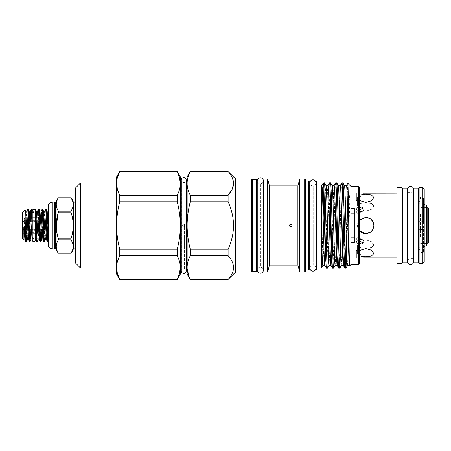 <?xml version="1.0" encoding="UTF-8"?>
<svg xmlns="http://www.w3.org/2000/svg" width="451" height="451" viewBox="0 0 451 451"><rect width="100%" height="100%" fill="white"/><g stroke="black" fill="none" stroke-linecap="round" stroke-linejoin="round"><path stroke-width="0.34" stroke-dasharray="2.25 1.69" d="M35.308 238.066L35.308 240.09A1.533 1.533 0 0 0 33.774 238.562A1.533 1.533 0 0 0 32.246 240.09L32.246 238.066A1.533 1.319 0 0 1 35.308 238.066A1.533 1.319 0 0 1 32.246 238.066M33.774 214.248A1.533 1.319 0 0 0 33.774 211.615A1.533 1.319 0 0 0 33.774 214.248M35.308 212.934L35.308 210.91A1.533 1.533 0 0 1 33.774 212.438A1.533 1.533 0 0 1 32.246 210.91L32.246 212.934M32.072 239.109L32.072 210.735L32.106 239.932M32.246 239.52A1.703 1.703 0 0 1 35.308 239.52M32.246 211.48A1.703 1.703 0 0 0 35.308 211.48M418.133 229.277L420.8 229.548L420.8 252.543L420.8 198.457C420.558 197.329 419.87 196.737 418.742 196.675L418.742 213.932A1.703 0.682 180 0 1 420.411 214.614A1.703 0.682 180 0 1 418.708 215.296A1.703 0.682 180 0 1 418.133 215.257L418.133 199.973A1.703 1.703 0 0 0 420.411 198.372A1.703 1.703 0 0 0 418.742 196.675L418.742 221.644L418.133 221.723L418.133 229.277L418.133 221.723M418.133 199.973L418.133 251.027A1.703 1.703 0 0 1 420.411 252.628A1.703 1.703 0 0 1 418.742 254.325L418.742 237.068A1.703 0.682 180 0 0 420.411 236.386A1.703 0.682 180 0 0 418.708 235.704A1.703 0.682 180 0 0 418.133 235.743L418.133 213.971A2.041 0.817 0 0 1 418.742 213.932M418.742 229.356L418.742 254.325C419.892 254.246 420.58 253.648 420.8 252.543L423.54 252.543L423.54 198.457L423.54 221.452L424.222 221.418L424.222 197.78L424.222 225.5L424.222 189.054M428.45 239.701L427.768 239.019L418.133 239.019L418.133 211.981L427.768 211.981L427.768 239.019L427.768 211.981L428.45 211.299L428.45 239.701L428.45 211.299M426.533 207.815L418.133 207.815L418.133 243.185L418.133 207.815M426.533 243.185L418.133 243.185M47.287 228.093L44.66 232.474L44.66 218.526L40.917 218.526L40.917 218.842L40.917 218.526M40.917 232.474L40.917 232.158L24.692 232.158L44.66 232.474L44.66 218.526L48.849 225.5L48.11 226.729M40.917 217.647L40.917 218.842L24.692 218.842L23.458 217.647L24.692 218.842L24.692 220.376L24.692 218.842L40.917 218.842L40.917 217.647L23.458 217.647L22.55 216.999L22.55 234.001L22.55 216.999M24.692 220.376L40.917 220.376L40.917 223.967L40.917 220.376L40.917 223.967L24.692 223.967L23.458 221.571L24.692 223.967L24.692 227.033L24.692 223.967L40.917 223.967L40.917 220.376L24.692 220.376L23.458 221.571L24.692 220.376M24.692 227.033L40.917 227.033L40.917 230.624L40.917 227.033L40.917 230.624L24.692 230.624L23.458 229.429L24.692 230.624L24.692 232.158L24.692 230.624L40.917 230.624L40.917 227.033L24.692 227.033L23.458 229.429L24.692 227.033M40.917 233.353L40.917 232.158L40.917 233.353L23.458 233.353L24.692 232.158L22.55 234.001M28.295 209.512C27.697 208.537 27.094 242.463 26.491 241.488M25.808 241.488C26.406 242.463 27.009 208.537 27.607 209.512M31.891 209.512C31.294 208.537 30.691 242.463 30.093 241.488M29.405 241.488C30.003 242.463 30.606 208.537 31.204 209.512M22.55 212.573L22.55 238.427M23.92 239.797L24.112 237.412C24.422 230.219 24.732 209.518 25.03 210.093M35.477 236.504L35.477 209.523M47.406 241.488C47.783 241.871 48.144 229.491 48.533 219.378L48.533 237.051L48.533 219.378M46.29 209.512L44.959 236.623M43.803 241.488C44.401 242.463 45.004 208.537 45.602 209.512M42.693 209.512C42.095 208.537 41.492 242.463 40.894 241.488M40.207 241.488C40.804 242.463 41.407 208.537 42.005 209.512M39.09 209.512C38.493 208.537 37.89 242.463 37.292 241.488M36.604 241.488C37.202 242.463 37.805 208.537 38.403 209.512M418.438 225.5L418.438 192.453L418.438 225.5M419.12 263.305L419.12 187.695M422.858 187.695L422.858 263.305M424.222 261.946L424.222 221.418M424.081 221.418L418.742 221.644M424.222 229.582L420.659 229.582M424.222 197.78L423.54 198.457L420.8 198.457L420.8 221.452L423.54 221.452M418.133 251.027L418.133 235.743M424.222 204.269L418.133 200.751L418.133 250.249L418.133 200.751M424.222 246.731L418.133 250.249M426.533 244.036L425.851 243.36L419.898 243.36L419.898 207.64L425.851 207.64L425.851 243.36L425.851 207.64L426.533 206.964L426.533 244.036L426.533 206.964M419.898 207.64L419.898 243.36M419.898 247.182L419.898 203.818L419.898 247.182L418.133 247.182L418.133 203.818L418.133 247.182M419.898 203.818L418.133 203.818M407.214 225.5L407.214 192.453L407.214 225.5M407.586 192.453L410.06 192.453L410.06 225.5L410.06 192.453A3.027 3.027 0 0 1 407.586 189.476L407.586 261.524A3.027 3.027 0 0 1 410.06 258.547L410.06 225.5L410.06 258.547L407.586 258.547M413.64 261.524A3.027 3.027 0 0 0 411.165 258.547L413.64 258.547L413.64 192.453L411.165 192.453L411.165 258.547L411.165 192.453A3.027 3.027 0 0 0 413.64 189.476M397.01 263.305L397.01 187.695M402.112 263.305L402.112 187.695M359.424 211.671L357.722 211.136L356.425 209.303L357.722 211.136L362.638 211.158L364.12 209.303C362.807 206.992 360.676 206.406 357.722 207.533L356.425 209.303L357.722 207.533L357.722 198.31L359.424 200.407M356.403 213.16L356.403 208.193L356.403 213.16M359.424 243.957L357.722 243.467L356.425 241.697L357.722 243.467L357.722 239.864L356.425 241.697L357.722 239.864L357.722 223.843L359.74 219.941L363.472 217.653L367.875 217.63L371.641 219.885M356.403 237.84L356.403 242.807L356.403 237.84M356.403 250.181L356.403 257.876L356.403 250.181L364.12 257.899M356.403 257.876L359.424 257.786L356.425 257.899L357.722 257.831L357.722 243.467L357.722 257.899L359.424 258.88L359.424 192.12L359.424 258.88M357.722 243.467C360.682 244.594 362.813 244.008 364.12 241.697L362.638 239.842L357.722 239.864L357.773 243.489L356.403 242.807L357.773 243.489M357.773 207.511L356.403 208.193L359.424 207.043M356.403 200.819L356.403 193.124L356.403 200.819L364.12 193.101L363.269 193.146M356.403 193.124L357.722 193.101L357.722 196.647L357.722 193.169L359.424 193.214L356.425 193.101L357.722 193.101L359.424 192.12M365.716 239.819L371.489 241.685L373.879 245.214L371.483 247.458L365.716 247.982L371.489 247.452L373.879 245.214L371.483 241.68L365.716 239.819L359.943 241.685L357.553 245.214L359.943 247.458L365.716 247.982L359.943 247.458L357.553 245.214L359.943 241.68L365.716 239.819M359.424 250.593L357.722 252.69C358.844 250.288 361.51 248.913 365.716 248.569L371.489 250.226L373.879 253.558L371.483 255.999L365.716 256.732C361.51 256.788 358.849 255.993 357.722 254.353L359.424 255.796M359.424 195.204L357.722 196.647C358.844 195.007 361.51 194.212 365.716 194.268L371.483 195.007L373.879 197.442L371.489 200.774L365.716 202.431C361.51 202.087 358.844 200.712 357.722 198.31L357.722 207.533M365.716 203.018L371.489 203.542L373.879 205.786L371.489 209.32L365.716 211.181L371.489 209.315L373.879 205.786L371.483 203.542L365.716 203.018L359.943 203.542L357.553 205.786L359.943 209.32L365.716 211.181L359.943 209.315L357.553 205.786L359.949 203.542L365.716 203.018M363.54 233.37L365.716 233.663L371.342 231.414L373.868 225.917M373.732 223.955L370.919 219.209L365.716 217.337L361.217 218.684L358.229 222.247L357.677 226.921L359.774 231.098M373.879 225.5C374.386 236.036 357.04 236.031 357.553 225.5C357.045 214.958 374.392 214.975 373.879 225.5C374.409 235.005 359.131 236.555 357.722 227.157L357.722 239.864L359.424 239.329M372.594 221.103L373.62 223.454M359.424 220.302L357.722 223.843L357.722 227.157L359.424 230.698M251.596 183.799L251.596 267.201L251.596 183.799M252.278 267.201L252.278 183.799L252.278 267.201M233.59 183.422L232.102 177.373L228.093 171.543L190.283 171.419M187.142 176.86L187.142 182.305C187.379 178.686 188.428 175.101 190.283 171.543M186.207 270.284L186.071 180.851A2.464 2.464 0 0 0 186.207 180.039L186.207 270.961A2.464 2.464 0 0 0 186.071 270.149L186.207 180.716M187.142 271.22L187.142 179.78L187.142 271.22M181.274 270.284L181.409 180.851L181.409 270.149A2.464 2.464 0 0 0 181.274 270.961L181.274 180.039A2.464 2.464 0 0 0 181.409 180.851L181.274 180.716M180.338 271.22L180.338 179.78L180.338 271.22M180.338 176.86L180.338 274.14M178.444 276.734L177.198 279.581M177.198 171.419L119.769 171.419M116.223 182.982L116.223 268.018L116.223 182.982M75.407 202.116L75.407 248.884L75.407 202.116M58.45 197.78L70.942 197.78C73.936 202.245 73.936 206.71 70.942 211.181L58.45 211.181L58.45 212.1L70.942 212.1L70.942 211.181M54.486 202.082L54.486 248.918M321.123 265.177L321.123 185.823L321.123 265.177M321.462 185.823L321.462 265.177L321.462 185.823M321.462 267.251L321.462 185.536M322.409 192.504L321.462 219.09M323.886 188.681L324.032 182.813M321.805 267.342L323.187 217.703M343.149 214.045L343.899 190.886L344.457 185.575M349.508 265.464L350.066 259.596L349.728 265.808M324.681 214.045L325.43 190.886L325.988 185.575M330.837 214.045L331.586 190.886L332.145 185.575M336.993 214.045L337.743 190.886L338.301 185.575M321.462 188.157L321.828 185.536M322.865 265.464L323.886 245.677M325.661 253.936L327.471 190.886L327.984 185.536M329.067 265.425L330.042 245.677M331.818 253.936L333.627 190.886L334.14 185.536M335.178 265.464L336.198 245.677M337.974 253.936L339.783 190.886L340.296 185.536M341.334 265.464L342.354 245.677M344.13 253.936L345.94 190.886L346.453 185.536M324.032 185.231L324.376 182.813M329.557 182.813C329.044 182.063 328.531 202.849 328.018 225.5C327.505 248.151 326.992 268.937 326.479 268.187M327.454 268.187C327.967 268.937 328.48 248.151 328.993 225.5C329.501 202.849 330.014 182.063 330.532 182.813M335.713 182.813C335.2 182.063 334.687 202.849 334.174 225.5C333.661 248.151 333.148 268.937 332.635 268.187M333.61 268.187C334.123 268.937 334.636 248.151 335.149 225.5C335.657 202.849 336.175 182.063 336.688 182.813M341.869 182.813C341.356 182.063 340.843 202.849 340.33 225.5C339.817 248.151 339.304 268.937 338.791 268.187M339.766 268.187C340.279 268.937 340.793 248.151 341.306 225.5C341.819 202.849 342.332 182.063 342.845 182.813M357.722 198.31L357.722 196.647L357.722 198.31M257.245 267.201L259.821 267.201L259.821 183.799L259.821 267.201A3.027 3.027 0 0 0 257.245 270.194L257.245 180.806A3.027 3.027 0 0 0 259.821 183.799L257.245 183.799M263.299 267.201L260.723 267.201L260.723 183.799A3.027 3.027 0 0 0 263.299 180.806L263.299 270.194A3.027 3.027 0 0 0 260.723 267.201L260.723 183.799L263.299 183.799M315.988 182.88A3.027 3.027 0 0 1 313.67 185.823L315.988 185.823L315.988 265.177L313.67 265.177L313.67 185.823L313.67 265.177A3.027 3.027 0 0 1 315.988 268.12M309.933 265.177L312.25 265.177A3.027 3.027 0 0 0 309.933 268.12L309.933 182.88A3.027 3.027 0 0 0 312.25 185.823L312.25 265.177L312.25 185.823L309.933 185.823M305.372 180.276L305.372 270.724L305.372 180.276M309.217 185.141L309.217 265.859L309.217 185.141M290.715 224.141C288.961 225.043 288.961 225.951 290.715 226.859C292.468 225.957 292.468 225.049 290.715 224.141M263.841 183.799L263.841 267.201L263.841 183.799M316.703 265.177L316.703 185.823L316.703 265.177M256.529 183.799L256.529 267.201L256.529 183.799M402.788 225.5L402.788 192.453L402.788 225.5M414.018 225.5L414.018 192.453L414.018 225.5M48.533 204.123L48.533 246.877M48.533 210.645L48.533 211.897M48.533 240.749L48.533 237.051M269.456 265.092L269.456 185.908M297.891 265.092L297.891 185.908M263.841 272.066L263.841 178.934M267.59 272.066L267.59 178.934M299.763 272.066L299.763 178.934M304.696 178.934L304.696 272.066M305.372 271.384L305.372 179.616M308.54 180.958L308.54 270.042M309.217 269.36L309.217 181.64M316.703 181.06L316.703 269.94M321.123 181.06L321.123 269.94M359.424 263.936L359.424 187.064M354.323 242.503L354.323 208.497M358.742 264.619L358.742 186.381M350.917 242.503L350.917 208.497M350.917 264.619L350.917 186.381M346.74 253.936L347.349 230.726L347.349 192.887L346.227 236.955M345.432 263.08L344.947 268.187M348.51 209.585L350.066 190.638L350.066 259.596M347.349 230.726L347.879 220.415M347.777 183.241L347.349 192.887M347.49 265.464L348.51 245.677M348.86 232.851L350.066 190.638M252.278 179.583L252.278 271.417M256.529 179.583L256.529 271.417M52.277 202.082L52.277 248.918M70.942 212.1C73.936 221.007 73.936 229.937 70.942 238.9L58.45 238.9L56.77 232.299M58.45 238.9L58.45 239.819L70.942 239.819L70.942 238.9M58.45 253.214L70.942 253.214C73.936 248.743 73.936 244.279 70.942 239.819M73.366 248.884L73.366 202.116M75.407 262.916L75.407 188.084M80.509 268.018L80.509 182.982M116.223 273.441L116.223 177.559M119.769 195.294L177.198 195.294L177.198 201.749L119.769 201.749L119.769 195.294M119.769 171.543L116.798 180.485L117.48 189.578M119.769 201.749C115.586 217.607 115.586 233.443 119.769 249.251L177.198 249.251L177.198 255.706L119.769 255.706L119.769 249.251M119.769 255.706L116.809 264.585L117.452 273.622M119.769 279.581L177.198 279.457M177.344 171.848L178.416 174.193M180.338 184.532C180.101 188.157 179.053 191.743 177.198 195.294M177.198 201.749C179.041 208.796 180.09 215.967 180.338 223.273M180.338 227.727C180.101 234.96 179.053 242.136 177.198 249.251M177.198 255.706C179.053 259.263 180.101 262.848 180.338 266.468M190.283 201.749L190.283 195.294C188.428 191.737 187.379 188.152 187.142 184.532L187.142 223.273C187.379 216.04 188.428 208.864 190.283 201.749L228.093 201.749L228.093 195.294L190.283 195.294M190.283 255.706L190.283 249.251C188.439 242.204 187.39 235.033 187.142 227.727L187.142 266.468C187.379 262.843 188.428 259.257 190.283 255.706L228.093 255.706L228.093 249.251C235.298 233.409 235.298 217.579 228.093 201.749M187.142 184.532L187.142 182.305M187.142 227.727L187.142 223.273M187.142 274.14L187.142 266.468M190.283 279.581L189.065 276.807M190.283 249.251L228.093 249.251M190.283 279.457L228.093 279.457C235.298 271.564 235.298 263.649 228.093 255.706M235.614 272.066L235.614 178.934M251.596 272.066L251.596 178.934M360.885 232.079L362.238 232.885M402.788 188.084L402.788 262.916M407.214 188.084L407.214 262.916M414.018 188.084L414.018 262.916M418.438 188.084L418.438 262.916M426.533 205.6L426.533 245.4M418.742 237.068A2.041 0.817 0 0 1 418.133 237.029M418.133 215.257L418.133 213.971M424.081 229.582L423.54 229.548L423.54 252.543L424.222 253.22M423.54 229.548L420.8 229.548M419.12 229.384L419.12 221.616M35.375 239.684L35.477 221.176M32.072 210.346L32.072 216.441M40.917 221.571L23.458 221.571L40.917 221.571M40.917 229.429L23.458 229.429L40.917 229.429M427.768 207.815L427.768 243.185M418.133 211.981L418.133 239.019M428.45 242.508L428.45 208.492M182.931 224.406L183.258 224.226L183.258 182.7A0.682 0.682 0 0 0 184.222 182.7L184.549 182.367A2.464 2.464 0 0 1 182.931 182.367L182.931 226.594C182.21 225.866 182.21 225.139 182.931 224.406L182.931 182.367L183.258 182.7L183.258 268.3A0.682 0.682 0 0 1 184.222 268.3L184.549 268.633L184.549 224.406C185.271 225.134 185.271 225.861 184.549 226.594L184.549 268.633A2.464 2.464 0 0 0 182.931 268.633L183.258 268.3L183.258 226.774L182.931 226.594M183.258 224.226L183.737 224.141C181.984 225.043 181.984 225.951 183.737 226.859L183.258 226.774M184.549 226.594L183.737 226.859C185.496 225.957 185.496 225.049 183.737 224.141L184.549 224.406M55.479 202.538L55.479 248.462M56.138 248.963L56.138 202.037M55.129 202.538L55.129 248.462M306.054 270.042L306.054 180.958M309.899 265.177L309.899 185.823M35.702 239.955L37.506 211.045M39.305 239.955L41.103 211.045M42.901 239.955L44.705 211.045M46.504 239.955L48.302 211.045M35.454 225.675L36.396 211.045M38.194 239.955L39.992 211.045M41.791 239.955L43.595 211.045M45.393 239.955L47.192 211.045M24.112 237.412L25.594 211.045M27.393 239.955L29.197 211.045M30.995 239.955L32.094 219.789M24.906 239.955L26.705 211.045M28.503 239.955L30.307 211.045M184.222 224.226L184.222 226.774M420.411 214.614L420.411 236.386M356.403 214.276L362.638 211.158L356.403 214.276M356.403 236.724L362.638 239.842L356.403 236.724M373.879 253.558L373.879 245.214L373.879 253.558M373.879 205.786L373.879 197.442L373.879 205.786M357.553 197.442L357.553 205.786L357.553 197.442M357.553 253.558L357.553 245.214L357.553 253.558"/><path stroke-width="0.68" d="M33.774 241.623A1.533 1.533 0 0 0 35.308 240.09L35.308 210.91A1.533 1.533 0 0 0 33.774 209.377A1.533 1.533 0 0 0 32.246 210.91L32.246 240.09A1.533 1.533 0 0 0 33.774 241.623M31.204 209.512L32.072 224.66L32.072 210.346L31.891 209.512L31.204 209.512L30.307 211.045L32.094 239.938A1.703 1.703 0 0 1 32.246 239.52M32.072 210.735A1.703 1.703 0 0 0 32.246 211.48M30.307 211.045L29.197 211.045L30.662 238.043L30.961 239.983L32.1 239.943L32.072 224.66M427.768 207.815L428.45 208.492L428.45 242.508L427.768 243.185L427.768 207.815L426.533 207.815M427.768 243.185L426.533 243.185M48.11 226.729L47.287 228.093M26.524 241.46L25.808 241.488L25.611 240.53L24.112 227.203C23.914 226.413 23.818 226.785 23.818 228.307L23.931 239.797L22.55 238.427L22.55 212.573L25.03 210.093L25.594 211.045L27.393 239.955L26.524 241.46M29.405 241.488L28.503 239.955L26.705 211.045L27.607 209.512C28.204 208.537 28.808 242.463 29.405 241.488L30.093 241.488C29.495 242.463 28.892 208.537 28.295 209.512L27.607 209.512M30.995 239.955L30.093 241.488M32.072 210.346L31.891 209.512M29.197 211.045L28.295 209.512M35.308 211.48A1.703 1.703 0 0 0 35.477 210.735M44.959 236.623L44.491 241.488C43.894 242.463 43.29 208.537 42.693 209.512L42.005 209.512L41.103 211.045L39.992 211.045L41.791 239.955L40.894 241.488C40.291 242.463 39.694 208.537 39.09 209.512L38.403 209.512L37.506 211.045L36.396 211.045L38.194 239.955L37.292 241.488C36.694 242.463 36.091 208.537 35.494 209.512L35.375 239.684A1.703 1.703 0 0 0 35.308 239.52M48.533 237.051L48.094 241.488L47.406 241.488C46.803 242.463 46.205 208.537 45.602 209.512L44.705 211.045L46.504 239.955L45.393 239.955L44.525 241.46M48.533 240.749L48.094 241.488C47.49 242.463 46.893 208.537 46.29 209.512L45.602 209.512M44.491 241.488L43.803 241.488C43.206 242.463 42.603 208.537 42.005 209.512M40.894 241.488L40.207 241.488C39.603 242.463 39.006 208.537 38.403 209.512M37.292 241.488L36.604 241.488C36.227 241.871 35.866 229.486 35.477 219.372M48.533 210.645L48.302 211.045L47.192 211.045L46.29 209.512M46.504 239.955L47.406 241.488M44.705 211.045L43.595 211.045L42.693 209.512M41.103 211.045L42.901 239.955L43.803 241.488M39.992 211.045L39.09 209.512M37.506 211.045L39.305 239.955L40.207 241.488M36.396 211.045L35.522 209.54L35.477 210.059M35.454 238.213L35.702 239.955L36.604 241.488M419.12 187.695L419.12 263.305L422.858 263.305L422.858 187.695L419.12 187.695M422.858 187.695L424.222 189.054L424.222 261.946L422.858 263.305M424.222 246.731L426.533 245.4L426.533 205.6L424.222 204.269M418.438 262.916L418.438 188.084L414.018 188.084L414.018 262.916L418.438 262.916M413.64 189.476A3.027 3.027 0 0 0 410.613 186.449A3.027 3.027 0 0 0 407.586 189.476L407.586 261.524A3.027 3.027 0 0 0 410.613 264.551A3.027 3.027 0 0 0 413.64 261.524L413.64 189.476L413.64 192.453L414.018 192.453M407.214 262.916L407.214 188.084L402.788 188.084L402.788 262.916L407.214 262.916M397.01 187.695L397.01 263.305L402.112 263.305L402.112 187.695L397.01 187.695M359.424 207.043L364.12 209.303L362.638 211.158L359.424 211.671M359.424 239.329L362.638 239.842L364.12 241.697L359.424 243.957M364.12 257.899L397.01 257.899M397.01 193.101L363.269 193.146M359.424 255.796L365.716 256.732L371.489 255.993L373.879 253.558L371.483 250.22L365.716 248.569L359.424 250.593M359.424 230.698L365.716 233.663C370.677 233.178 373.4 230.455 373.879 225.5C373.394 220.539 370.677 217.816 365.716 217.337L359.424 220.302M373.868 225.917L373.732 223.955M359.424 200.407L365.716 202.431L371.489 200.774L373.879 197.442L371.483 195.001L365.716 194.268L359.424 195.204M371.641 219.885L372.594 221.103M373.62 223.454L373.879 225.5M251.596 267.201L252.278 267.201M251.596 183.799L252.278 183.799M235.614 178.934L235.614 272.066L251.596 272.066L251.596 178.934L235.614 178.934L228.093 171.543C235.298 179.436 235.298 187.351 228.093 195.294L228.093 201.749C235.298 217.579 235.298 233.409 228.093 249.251L228.093 255.706C235.298 263.593 235.298 271.513 228.093 279.457L235.614 272.066M190.283 171.419L190.283 171.543C188.428 175.106 187.379 178.692 187.142 182.305L187.142 176.86L190.283 171.419L228.093 171.419M186.207 270.284L187.142 271.22M186.207 180.716L187.142 179.78M181.274 270.961L181.274 270.961A2.464 2.464 0 0 0 183.737 273.424A2.464 2.464 0 0 0 186.207 270.961L186.207 180.039A2.464 2.464 0 0 0 183.737 177.576A2.464 2.464 0 0 0 181.274 180.039L181.274 270.961M181.274 180.716L180.338 179.78M181.274 270.284L180.338 271.22M177.198 279.457C179.053 275.894 180.101 272.308 180.338 268.695L180.338 274.14L177.198 279.581L119.769 279.457L177.198 279.581M117.452 273.622L119.769 279.457C115.586 271.581 115.586 263.66 119.769 255.706L177.198 255.706C179.053 259.257 180.101 262.843 180.338 266.468L180.338 268.695L178.444 276.734M177.198 255.706L177.198 249.251L119.769 249.251C115.586 233.443 115.586 217.607 119.769 201.749L177.198 201.749L177.198 195.294L119.769 195.294C115.586 187.419 115.586 179.504 119.769 171.543L116.223 177.559L116.223 273.441L119.769 279.581M119.769 249.251L119.769 255.706M117.48 189.578L119.769 195.294L119.769 201.749M119.769 171.419L177.198 171.419L177.344 171.848M80.509 268.018L75.407 262.916L75.407 188.084L80.509 182.982L80.509 268.018L116.223 268.018M80.509 182.982L116.223 182.982M75.407 202.116L73.366 202.116L73.366 248.884L75.407 248.884M56.386 225.438L58.45 211.181C55.558 206.727 55.558 202.257 58.45 197.786L58.45 197.78A10.204 10.204 0 0 0 56.138 202.037L56.138 248.963A10.204 10.204 0 0 0 58.45 253.22L70.942 253.22A10.204 10.204 0 0 0 73.366 248.884M58.45 197.78L70.942 197.78L58.45 197.786C55.558 202.24 55.558 206.705 58.45 211.181L70.942 211.181C73.936 206.721 73.936 202.257 70.942 197.786L70.942 197.786A10.204 10.204 0 0 1 73.366 202.116M70.942 211.181L70.942 212.1L58.45 212.1C55.563 221.007 55.563 229.937 58.45 238.9L70.942 238.9C73.936 229.993 73.936 221.063 70.942 212.1M70.942 238.9L70.942 239.819L58.45 239.819C55.558 244.273 55.558 248.743 58.45 253.214L58.45 253.214C55.558 248.76 55.558 244.295 58.45 239.819L58.45 238.9M58.45 253.22L70.942 253.22C73.936 248.755 73.936 244.29 70.942 239.819M56.138 202.037A0.682 0.682 0 0 1 55.479 202.538L55.129 202.538A0.682 0.682 0 0 1 54.486 202.082L52.277 202.082A7.825 7.825 0 0 0 48.533 204.123L48.533 246.877A7.825 7.825 0 0 0 52.277 248.918L52.277 202.082M56.138 248.963A0.682 0.682 0 0 0 55.479 248.462L55.129 248.462L55.129 202.538M54.486 202.082L54.486 248.918A0.682 0.682 0 0 1 55.129 248.462M54.486 248.918L52.277 248.918M256.529 271.417L256.529 179.583L252.278 179.583L252.278 271.417L256.529 271.417M321.123 265.177L321.462 265.177M321.123 185.823L321.462 185.823M325.661 253.936L324.906 265.464C324.393 266.169 323.88 246.708 323.367 225.5C322.854 204.292 322.341 184.831 321.828 185.536L321.462 185.536L321.462 267.251L321.805 267.342L322.91 265.425M321.462 264.41L321.772 267.364M324.861 265.425L326.479 268.187C325.966 268.937 325.453 248.151 324.94 225.5L324.032 191.63C323.784 185.913 323.519 183.072 323.232 183.106L322.409 192.504M323.232 183.106L324.416 182.847L325.988 185.575M323.187 217.703L323.886 188.681M349.531 265.464C349.018 266.169 348.505 246.708 347.992 225.5C347.484 204.292 346.971 184.831 346.453 185.536L344.434 185.536C344.925 184.831 345.443 204.292 345.951 225.5C346.464 246.708 346.977 266.169 347.49 265.464L349.508 265.464M321.462 231.369C321.969 250.779 322.38 265.78 322.865 265.464L324.883 265.464M325.943 185.536C326.456 184.831 326.969 204.292 327.482 225.5C327.995 246.708 328.508 266.169 329.021 265.464L331.04 265.464M325.966 185.536L327.984 185.536C328.497 184.831 329.01 204.292 329.523 225.5C330.036 246.708 330.549 266.169 331.062 265.464L331.818 253.936M332.099 185.536C332.613 184.831 333.126 204.292 333.639 225.5C334.152 246.708 334.665 266.169 335.178 265.464L337.196 265.464L337.974 253.936M332.122 185.536L334.14 185.536C334.653 184.831 335.166 204.292 335.679 225.5C336.192 246.708 336.705 266.169 337.218 265.464M338.256 185.536C338.769 184.831 339.282 204.292 339.795 225.5C340.308 246.708 340.821 266.169 341.334 265.464L343.352 265.464M338.278 185.536L340.296 185.536C340.809 184.831 341.328 204.292 341.835 225.5C342.348 246.708 342.861 266.169 343.374 265.464L344.13 253.936M323.886 245.677L324.681 214.045M330.042 245.677L330.837 214.045M336.198 245.677L336.993 214.045M342.354 245.677L343.149 214.045M349.728 265.808C349.063 268.711 348.414 181.026 347.777 183.241L350.917 186.381L350.917 264.619L349.728 265.808L349.486 265.425M344.457 185.575L342.884 182.847L341.869 182.813C342.382 182.063 342.895 202.849 343.408 225.5C343.921 248.151 344.434 268.937 344.947 268.187L343.329 265.425M344.947 268.187L345.962 268.153L346.74 253.936M342.845 182.813C343.358 182.063 343.871 202.849 344.384 225.5C344.897 248.151 345.41 268.937 345.923 268.187M326.479 268.187L327.494 268.153L329.067 265.425M324.376 182.813C324.889 182.063 325.402 202.849 325.915 225.5C326.423 248.151 326.936 268.937 327.454 268.187M324.032 182.813L324.032 191.63M332.145 185.575L330.572 182.847L329.557 182.813C330.07 182.063 330.583 202.849 331.096 225.5C331.609 248.151 332.122 268.937 332.635 268.187L331.017 265.425M332.635 268.187L333.65 268.153L335.223 265.425M330.532 182.813C331.045 182.063 331.558 202.849 332.071 225.5C332.579 248.151 333.097 268.937 333.61 268.187M338.301 185.575L336.728 182.847L335.713 182.813C336.226 182.063 336.739 202.849 337.252 225.5C337.765 248.151 338.278 268.937 338.791 268.187L337.173 265.425M338.791 268.187L339.806 268.153L341.379 265.425M336.688 182.813C337.201 182.063 337.714 202.849 338.227 225.5C338.74 248.151 339.253 268.937 339.766 268.187M329.557 182.813L327.939 185.575M335.713 182.813L334.095 185.575M341.869 182.813L340.251 185.575M350.917 264.619L358.742 264.619L358.742 186.381L350.917 186.381M350.917 208.497L354.323 208.497L354.323 242.503L350.917 242.503M358.742 186.381L359.424 187.064L359.424 263.936L358.742 264.619M321.123 269.94L321.123 181.06L316.703 181.06L316.703 269.94L321.123 269.94M257.245 270.194L257.245 270.194A3.027 3.027 0 0 0 260.272 273.221A3.027 3.027 0 0 0 263.299 270.194L263.299 180.806A3.027 3.027 0 0 0 260.272 177.779A3.027 3.027 0 0 0 257.245 180.806L257.245 270.194M315.988 182.88A3.027 3.027 0 0 0 312.96 179.853A3.027 3.027 0 0 0 309.933 182.88L309.933 268.12A3.027 3.027 0 0 0 312.96 271.147A3.027 3.027 0 0 0 315.988 268.12L315.988 182.88L315.988 185.823L316.703 185.823M306.054 180.958L306.054 270.042L308.54 270.042L309.217 269.36L309.217 181.64L308.54 180.958L306.054 180.958A0.682 0.682 0 0 1 305.372 180.276M306.054 270.042A0.682 0.682 0 0 0 305.372 270.724M309.933 185.823L309.899 185.823A0.682 0.682 0 0 1 309.217 185.141M309.899 185.823L309.899 265.177A0.682 0.682 0 0 0 309.217 265.859M305.372 179.616L305.372 271.384L304.696 272.066L304.696 178.934L305.372 179.616M308.54 270.042L308.54 180.958M269.456 185.908L267.59 178.934L267.59 272.066L269.456 265.092L269.456 185.908L297.891 185.908L299.763 178.934L299.763 272.066L304.696 272.066M299.763 178.934L304.696 178.934M297.891 185.908L297.891 265.092L299.763 272.066M267.59 178.934L263.841 178.934L263.841 272.066L267.59 272.066M290.715 224.141C292.468 225.043 292.468 225.951 290.715 226.859C288.961 225.957 288.961 225.049 290.715 224.141M269.456 265.092L297.891 265.092M263.299 267.201L263.841 267.201M263.299 183.799L263.841 183.799M315.988 268.12L315.988 265.177L316.703 265.177M256.529 267.201L257.245 267.201M256.529 183.799L257.245 183.799M350.917 237.153L354.323 237.153M354.323 213.847L350.917 213.847M346.227 236.955L345.432 263.08M347.879 220.415L348.51 209.585M347.777 183.241L346.407 185.575M348.51 245.677L348.86 232.851M56.77 232.299L56.386 225.562M119.769 171.543L177.198 171.543C179.053 175.101 180.101 178.686 180.338 182.305L180.338 176.86L177.198 171.419M180.338 266.468L180.338 223.273C180.101 216.04 179.053 208.864 177.198 201.749M177.198 249.251C179.041 242.204 180.09 235.033 180.338 227.727M180.338 223.273L180.338 182.305L178.416 174.193M177.198 195.294C179.053 191.737 180.101 188.152 180.338 184.532M190.283 249.251L190.283 255.706C188.428 259.263 187.379 262.848 187.142 266.468L187.142 227.727C187.379 234.96 188.428 242.136 190.283 249.251L228.093 249.251M190.283 195.294L190.283 201.749C188.439 208.796 187.39 215.967 187.142 223.273L187.142 184.532C187.379 188.157 188.428 191.743 190.283 195.294L228.093 195.294L232.09 189.499M187.142 223.273L187.142 227.727M187.142 182.305L187.142 184.532M190.283 279.581L187.142 274.14L187.142 268.695C187.379 272.314 188.428 275.899 190.283 279.457L228.093 279.581M187.142 266.468L187.142 268.695L189.065 276.807M190.283 255.706L228.093 255.706M228.093 279.457L190.283 279.457M190.283 201.749L228.093 201.749M190.283 171.543L228.093 171.543M232.13 189.42L233.59 183.422M359.774 231.098L360.885 232.079M362.238 232.885L363.54 233.37M25.611 240.53L25.03 210.093M26.491 241.488L25.611 225.974M24.112 227.203L24.906 239.955L25.808 241.488M55.479 248.462L55.479 202.538M48.302 211.045L48.533 211.897M43.595 211.045L45.393 239.955M47.192 211.045L48.533 236.268M418.438 192.453L419.12 192.453M407.214 192.453L407.586 192.453M402.112 192.453L402.788 192.453M413.64 261.524L413.64 258.547L414.018 258.547M402.112 258.547L402.788 258.547M347.541 265.425L345.962 268.153M323.175 183.162L321.783 185.575M407.214 258.547L407.586 258.547M418.438 258.547L419.12 258.547M35.702 239.955L35.375 239.684M39.305 239.955L38.194 239.955M42.901 239.955L41.791 239.955M24.906 239.955L23.931 239.797M26.705 211.045L25.594 211.045M28.503 239.955L27.393 239.955"/></g></svg>

